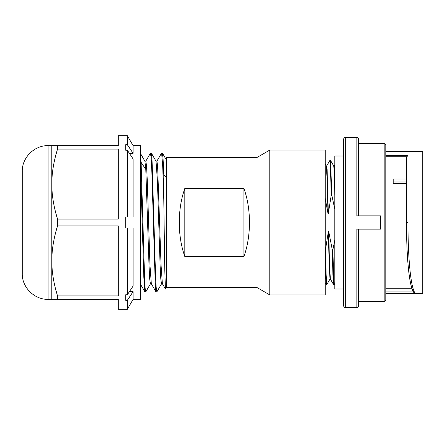 <?xml version="1.0" encoding="UTF-8"?>
<svg xmlns="http://www.w3.org/2000/svg" width="445" height="445" viewBox="0 0 445 445"><rect width="100%" height="100%" fill="white"/><g stroke="black" fill="none" stroke-linecap="round" stroke-linejoin="round"><path stroke-width="0.67" d="M343.685 139.146L343.685 139.146A1.624 1.624 0 0 1 345.309 137.522L356.84 137.522L345.309 137.522L345.309 307.345L356.84 307.345A1.624 1.491 0 0 0 358.464 305.854A1.624 1.624 0 0 1 356.84 307.478L356.84 229.153L380.631 229.153L380.631 215.847L356.84 215.847L356.84 137.655L345.309 137.655A1.624 1.491 180 0 0 343.685 139.146L343.685 305.854A1.624 1.624 0 0 0 345.309 307.478A1.624 1.624 0 0 1 343.685 305.854A1.624 1.491 180 0 0 345.309 307.345L356.84 307.478L345.309 307.478M358.464 305.854L358.464 229.153L358.464 305.854A1.624 1.624 0 0 1 356.84 307.478M356.84 137.522A1.624 1.624 0 0 1 358.464 139.151A1.624 1.624 0 0 0 356.84 137.522L356.84 137.655A1.624 1.491 180 0 1 358.464 139.146A1.624 1.624 0 0 0 356.84 137.522M358.464 215.847L358.464 139.146A1.624 1.624 0 0 0 358.464 139.146M385.804 299.941L385.804 145.059L384.18 143.435L384.18 301.565L385.804 299.941M415.196 293.327C410.401 287.097 407.965 255.908 407.97 222.5L406.491 222.5C406.58 255.541 408.738 285.746 413.995 292.743A1.48 1.43 -35.7 0 0 415.196 293.327L422.75 293.327L422.75 151.639L385.804 151.673M406.491 183.613L393.191 183.613L393.191 179.018L406.491 179.018M406.491 163.031L385.804 163.031M413.733 291.926C408.933 285.907 406.491 255.302 406.491 222.5L406.491 157.358L407.97 155.372L407.97 222.5M343.685 155.995L334.818 155.995L334.818 289.005L343.685 289.005M325.212 249.706L325.501 249.706L328.354 231.611L328.727 231.611L332.27 249.706L332.888 249.706L334.818 239.838L334.818 209.278L331.825 195.294L331.202 195.294L328.349 213.389L327.976 213.389L325.212 198.298M329.828 160.512L330.546 160.461L333.75 166.007L334.284 172.577L334.818 195.472M334.818 202.18L334.818 209.278M334.039 166.007L334.818 164.661L334.818 165.24M334.818 167.52L334.818 171.436M325.212 264.13L326.152 284.533L326.853 284.533L330.057 278.993M329.89 160.428L330.546 169.901L331.202 195.294M326.341 165.974L326.691 165.974L327.103 169.434L328.349 213.389M325.501 249.706L326.157 275.099L326.814 284.572M330.546 160.461L331.825 195.294M328.727 231.611L329.534 264.903L330.357 279.015L330.012 279.026L329.189 265.598L328.354 231.611M333.728 165.974L334.078 165.974L334.445 168.711L334.818 176.665M334.251 284.516L333.544 284.539L332.905 274.587L332.27 249.706M334.201 284.572L333.55 275.194L332.888 249.706M327.976 213.389L327.17 180.108L326.363 166.007L325.212 164.016M325.212 294.913L325.212 150.087L269.792 150.087L269.792 294.913L325.212 294.913M269.792 150.087L256.993 157.474L256.993 287.526L269.792 294.913M249.473 222.5C249.406 234.971 247.559 246.313 243.927 256.515L184.814 256.515C181.187 246.313 179.335 234.971 179.268 222.5C179.335 210.029 181.187 198.687 184.814 188.485L243.927 188.485C247.559 198.687 249.406 210.029 249.473 222.5M166.341 170.73L166.341 287.526L165.434 289.028L162.414 283.81M163.782 174.635L163.782 199.243L162.692 165.673L161.613 153.047L162.431 153.113L163.104 159.254L163.782 174.64L166.341 177.689L166.341 157.474L256.993 157.474M163.782 199.249L164.756 269.192L165.434 289.028M156 161.168L156.918 161.168L157.613 165.84L161.029 264.697L162.375 283.754M144.909 161.168L145.838 161.168L146.527 165.84L147.223 179.129L149.943 264.68L151.322 283.804M161.613 153.047L156.835 161.24M150.527 153.041L151.345 153.108L152.029 159.382L155.444 272.24L156.128 286.853L156.807 291.953L155.989 291.887L155.305 285.545L151.895 172.871L151.211 158.186L150.421 153.175M151.339 283.832L150.421 283.832L149.726 279.16L149.036 265.871L145.799 169.389L141.104 162.353L144.564 277.441L145.142 288.215L145.726 291.953L144.909 291.881L143.807 277.018L140.481 164.611M162.431 153.113L166.341 159.877L166.341 165.429M145.726 291.953L150.505 283.754M156.807 291.953L161.591 283.76M162.425 283.832L161.502 283.832L160.812 279.16L160.117 265.871L157.391 180.286L156.028 161.212M140.481 162.353L141.104 162.353L140.481 154.026M145.799 169.389L144.92 161.185M133.088 299.346L127.331 309.325L127.331 300.308L133.088 291.653L133.088 299.346L140.481 299.346L140.481 145.654L133.088 145.654L127.331 135.675L118.309 135.675L118.309 145.654L57.566 145.654L57.566 149.081C53.75 161.123 51.831 172.788 51.809 184.074L51.809 260.926C51.837 272.218 53.756 283.882 57.566 295.919L118.309 295.919L118.309 225.932L57.566 225.932L57.566 219.068L118.309 219.068L118.309 149.081L57.566 149.081M127.331 300.308L125.701 300.308L125.701 294.768L127.331 294.768L133.088 286.107L133.088 228.04L125.701 228.04L125.701 216.96L133.088 216.96L133.088 158.893L127.331 150.232L125.701 150.232L125.701 144.692L127.331 144.692L127.331 135.675M133.088 291.653L129.406 291.653M129.406 153.347L133.088 153.347L133.088 145.654M133.088 153.347L127.331 144.692M133.088 216.96L127.331 216.96L127.331 150.232M57.566 225.932C53.75 237.975 51.831 249.639 51.809 260.926L51.809 299.346L48.11 299.346L48.11 145.654C34.293 145.292 21.894 157.691 22.25 171.514L22.25 273.486C21.894 287.309 34.293 299.707 48.11 299.346M57.566 145.654L51.809 145.654L51.809 184.074C51.837 195.372 53.756 207.036 57.566 219.068M127.331 309.325L118.309 309.325L118.309 299.346L51.809 299.346M57.566 299.346L57.566 295.919M127.331 294.768L127.331 228.04L133.088 228.04M243.927 188.485L243.927 256.515M184.814 188.485L184.814 256.515M385.804 155.372L407.97 155.372M413.444 291.881L385.804 291.881M385.804 156.74L406.608 156.74M406.491 181.977L393.191 181.977M358.142 138.173A1.624 1.624 0 0 0 356.951 137.527M358.464 301.565L384.18 301.565M358.464 143.435L384.18 143.435M422.75 151.639L385.804 151.639M413.995 292.743A1.48 1.48 0 0 0 415.196 293.361L385.804 293.361M385.804 288.265L411.898 288.265M415.196 293.361L422.75 293.361M326.141 284.505L325.212 282.898M329.856 160.467L326.652 166.013M330.346 278.993L333.55 284.539M334.818 283.543L334.24 284.539M256.993 287.526L166.341 287.526M151.294 283.749L155.995 291.881M145.754 161.246L150.46 153.108M140.208 283.749L144.909 291.881M151.345 153.108L156.045 161.246M144.959 161.251L140.258 153.119M51.809 145.654L48.11 145.654"/></g></svg>
